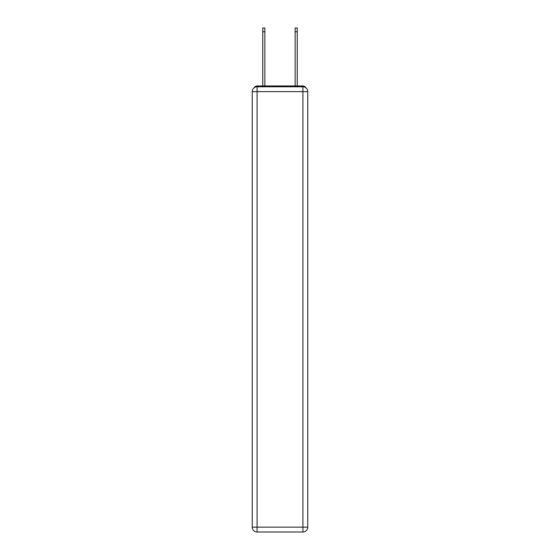 <?xml version="1.0" encoding="UTF-8"?>
<svg xmlns="http://www.w3.org/2000/svg" width="560" height="560" viewBox="0 0 560 560"><rect width="100%" height="100%" fill="white"/><g stroke="black" fill="none" stroke-linecap="round" stroke-linejoin="round"><path stroke-width="0.84" d="M305.788 87.717A3.241 3.241 0 0 0 302.911 85.96L257.089 85.96A3.241 3.241 0 0 0 254.212 87.717M257.089 85.96L262.759 85.96L262.759 28L264.859 28L264.859 85.96L267.372 85.96M292.628 85.96L295.141 85.96L295.141 28L297.241 28L297.241 85.96L302.911 85.96M257.089 86.772L302.911 86.772A4.858 4.858 0 0 1 307.769 91.63L307.769 527.142A4.858 4.858 0 0 1 302.911 532L257.089 532L257.089 527.142L302.911 527.142L302.911 91.63L257.089 91.63L257.089 527.142L252.231 527.142L252.231 91.63L257.089 91.63L257.089 86.772A4.858 4.858 0 0 0 252.231 91.63A4.858 4.858 0 0 1 257.089 86.772M252.231 527.142A4.858 4.858 0 0 0 257.089 532A4.858 4.858 0 0 1 252.231 527.142M302.911 532A4.858 4.858 0 0 0 307.769 527.142L302.911 527.142L302.911 532M307.769 91.63A4.858 4.858 0 0 0 302.911 86.772L302.911 91.63L307.769 91.63M262.759 31.724L264.859 31.724M297.241 31.724L295.141 31.724"/></g></svg>
